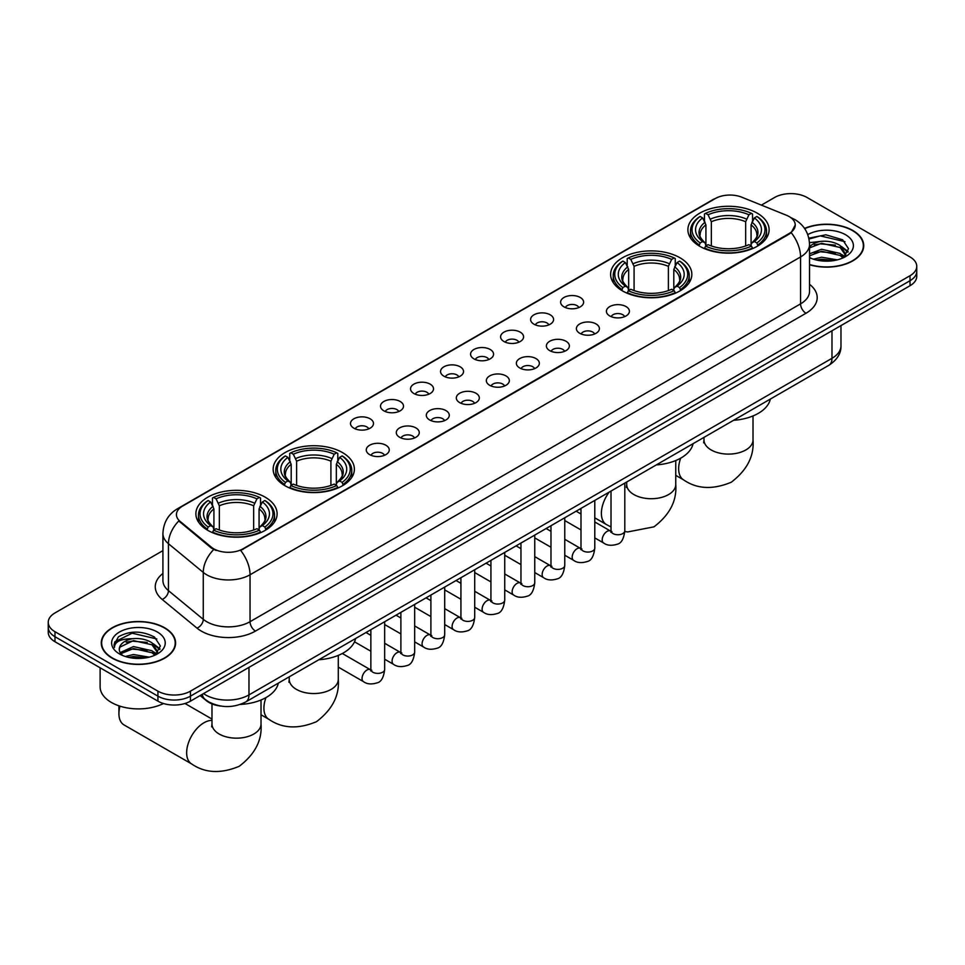 <?xml version="1.0" encoding="UTF-8"?>
<svg xmlns="http://www.w3.org/2000/svg" width="965" height="965" viewBox="0 0 965 965"><rect width="100%" height="100%" fill="white"/><g stroke="black" fill="none" stroke-linecap="round" stroke-linejoin="round"><path stroke-width="1.45" d="M679.951 257.752A40.614 23.45 0 0 0 635.694 252.673A40.614 23.45 0 0 0 610.616 274.337A40.614 23.45 0 0 0 622.509 290.911A40.614 23.45 0 0 0 666.779 296.002A40.614 23.45 0 0 0 691.845 274.337A40.614 23.45 0 0 0 679.951 257.752M342.491 452.585A40.614 23.45 0 0 0 298.221 447.507A40.614 23.45 0 0 0 273.155 469.171A40.614 23.45 0 0 0 285.049 485.745A40.614 23.45 0 0 0 329.306 490.823A40.614 23.45 0 0 0 354.384 469.171A40.614 23.45 0 0 0 342.491 452.585M265.218 497.192A40.614 23.45 0 0 0 220.961 492.114A40.614 23.45 0 0 0 195.883 513.778A40.614 23.45 0 0 0 207.789 530.352A40.614 23.45 0 0 0 252.046 535.442A40.614 23.45 0 0 0 277.112 513.778A40.614 23.45 0 0 0 265.218 497.192M757.211 213.144A40.614 23.45 0 0 0 712.954 208.066A40.614 23.45 0 0 0 687.888 229.718A40.614 23.45 0 0 0 699.782 246.304A40.614 23.45 0 0 0 744.039 251.383A40.614 23.45 0 0 0 769.117 229.718A40.614 23.45 0 0 0 757.211 213.144M563.994 306.87A11.496 6.634 180 0 1 561.714 304.988A11.496 6.634 180 0 1 565.514 296.738A11.496 6.634 180 0 1 580.255 297.485A11.496 6.634 180 0 1 582.534 304.988A11.496 6.634 180 0 1 563.994 306.87M578.843 307.558A6.9 3.981 0 0 0 576.998 305.616A6.9 3.981 0 0 0 570.206 304.602A6.9 3.981 0 0 0 565.394 307.558M533.971 324.204A11.496 6.634 180 0 1 531.691 322.322A11.496 6.634 180 0 1 535.503 314.071A11.496 6.634 180 0 1 550.231 314.819A11.496 6.634 180 0 1 552.511 322.322A11.496 6.634 180 0 1 533.971 324.204M548.832 324.891A6.9 3.981 0 0 0 546.974 322.949A6.9 3.981 0 0 0 540.183 321.936A6.9 3.981 0 0 0 535.37 324.891M503.959 341.526A11.496 6.634 180 0 1 501.679 339.656A11.496 6.634 180 0 1 505.479 331.405A11.496 6.634 180 0 1 520.207 332.141A11.496 6.634 180 0 1 522.499 339.656A11.496 6.634 180 0 1 503.959 341.526M518.808 342.213A6.9 3.981 0 0 0 516.963 340.283A6.9 3.981 0 0 0 510.171 339.27A6.9 3.981 0 0 0 505.358 342.213M473.936 358.859A11.496 6.634 180 0 1 471.656 356.978A11.496 6.634 180 0 1 475.468 348.739A11.496 6.634 180 0 1 490.196 349.475A11.496 6.634 180 0 1 492.476 356.978A11.496 6.634 180 0 1 473.936 358.859M488.797 359.547A6.9 3.981 0 0 0 486.939 357.605A6.9 3.981 0 0 0 480.148 356.604A6.9 3.981 0 0 0 475.335 359.547M443.924 376.193A11.496 6.634 180 0 1 441.644 374.311A11.496 6.634 180 0 1 445.444 366.061A11.496 6.634 180 0 1 460.172 366.809A11.496 6.634 180 0 1 462.452 374.311A11.496 6.634 180 0 1 443.924 376.193M458.773 376.881A6.9 3.981 0 0 0 456.928 374.939A6.9 3.981 0 0 0 450.136 373.925A6.9 3.981 0 0 0 445.323 376.881M413.901 393.527A11.496 6.634 180 0 1 411.621 391.645A11.496 6.634 180 0 1 415.433 383.394A11.496 6.634 180 0 1 430.161 384.142A11.496 6.634 180 0 1 432.441 391.645A11.496 6.634 180 0 1 413.901 393.527M428.762 394.215A6.9 3.981 0 0 0 426.904 392.272A6.9 3.981 0 0 0 420.113 391.259A6.9 3.981 0 0 0 415.3 394.215M383.889 410.849A11.496 6.634 180 0 1 381.597 408.979A11.496 6.634 180 0 1 385.409 400.728A11.496 6.634 180 0 1 400.137 401.464A11.496 6.634 180 0 1 402.417 408.979A11.496 6.634 180 0 1 383.889 410.849M398.738 411.536A6.9 3.981 0 0 0 396.892 409.606A6.9 3.981 0 0 0 390.089 408.593A6.9 3.981 0 0 0 385.288 411.536M353.866 428.183A11.496 6.634 180 0 1 351.586 426.313A11.496 6.634 180 0 1 355.397 418.062A11.496 6.634 180 0 1 370.126 418.798A11.496 6.634 180 0 1 372.406 426.313A11.496 6.634 180 0 1 353.866 428.183M368.727 428.87A6.9 3.981 0 0 0 366.869 426.928A6.9 3.981 0 0 0 360.078 425.927A6.9 3.981 0 0 0 355.265 428.87M609.784 315.965A11.496 6.634 180 0 1 607.504 314.095A11.496 6.634 180 0 1 611.303 305.845A11.496 6.634 180 0 1 626.032 306.581A11.496 6.634 180 0 1 628.312 314.095A11.496 6.634 180 0 1 609.784 315.965M624.632 316.665A6.9 3.981 0 0 0 622.787 314.723A6.9 3.981 0 0 0 615.996 313.709A6.9 3.981 0 0 0 611.183 316.665M579.76 333.299A11.496 6.634 180 0 1 577.48 331.429A11.496 6.634 180 0 1 581.292 323.179A11.496 6.634 180 0 1 596.02 323.914A11.496 6.634 180 0 1 598.3 331.429A11.496 6.634 180 0 1 579.76 333.299M594.621 333.987A6.9 3.981 0 0 0 592.763 332.056A6.9 3.981 0 0 0 585.972 331.043A6.9 3.981 0 0 0 581.159 333.987M549.748 350.633A11.496 6.634 180 0 1 547.457 348.751A11.496 6.634 180 0 1 551.268 340.512A11.496 6.634 180 0 1 565.997 341.248A11.496 6.634 180 0 1 568.276 348.751A11.496 6.634 180 0 1 549.748 350.633M564.597 351.32A6.9 3.981 0 0 0 562.752 349.378A6.9 3.981 0 0 0 555.949 348.377A6.9 3.981 0 0 0 551.148 351.32M519.725 367.967A11.496 6.634 180 0 1 517.445 366.085A11.496 6.634 180 0 1 521.257 357.834A11.496 6.634 180 0 1 535.985 358.582A11.496 6.634 180 0 1 538.265 366.085A11.496 6.634 180 0 1 519.725 367.967M534.586 368.654A6.9 3.981 0 0 0 532.728 366.712A6.9 3.981 0 0 0 525.937 365.699A6.9 3.981 0 0 0 521.124 368.654M489.701 385.3A11.496 6.634 180 0 1 487.421 383.419A11.496 6.634 180 0 1 491.233 375.168A11.496 6.634 180 0 1 505.962 375.904A11.496 6.634 180 0 1 508.241 383.419A11.496 6.634 180 0 1 489.701 385.3M504.562 385.988A6.9 3.981 0 0 0 502.717 384.046A6.9 3.981 0 0 0 495.913 383.033A6.9 3.981 0 0 0 491.113 385.988M459.69 402.622A11.496 6.634 180 0 1 457.41 400.752A11.496 6.634 180 0 1 461.21 392.502A11.496 6.634 180 0 1 475.938 393.238A11.496 6.634 180 0 1 478.23 400.752A11.496 6.634 180 0 1 459.69 402.622M474.539 403.31A6.9 3.981 0 0 0 472.693 401.38A6.9 3.981 0 0 0 465.902 400.366A6.9 3.981 0 0 0 461.089 403.31M429.666 419.956A11.496 6.634 180 0 1 427.386 418.074A11.496 6.634 180 0 1 431.198 409.836A11.496 6.634 180 0 1 445.927 410.571A11.496 6.634 180 0 1 448.206 418.074A11.496 6.634 180 0 1 429.666 419.956M444.527 420.644A6.9 3.981 0 0 0 442.67 418.701A6.9 3.981 0 0 0 435.878 417.7A6.9 3.981 0 0 0 431.066 420.644M399.655 437.29A11.496 6.634 180 0 1 397.375 435.408A11.496 6.634 180 0 1 401.175 427.157A11.496 6.634 180 0 1 415.903 427.905A11.496 6.634 180 0 1 418.183 435.408A11.496 6.634 180 0 1 399.655 437.29M414.504 437.977A6.9 3.981 0 0 0 412.658 436.035A6.9 3.981 0 0 0 405.867 435.022A6.9 3.981 0 0 0 401.054 437.977M369.631 454.624A11.496 6.634 180 0 1 367.351 452.742A11.496 6.634 180 0 1 371.163 444.491A11.496 6.634 180 0 1 385.891 445.239A11.496 6.634 180 0 1 388.171 452.742A11.496 6.634 180 0 1 369.631 454.624M384.492 455.311A6.9 3.981 0 0 0 382.635 453.369A6.9 3.981 0 0 0 375.843 452.356A6.9 3.981 0 0 0 371.03 455.311M786.427 215.243A20.687 11.942 180 0 1 789.189 216.582A20.687 11.942 180 0 1 795.244 225.026A20.687 11.942 180 0 1 789.189 233.482L242.999 548.808A20.687 11.942 180 0 1 211.431 547.215L180.19 521.462A20.687 11.942 180 0 1 176.438 514.61A20.687 11.942 180 0 1 182.506 506.155L715.306 198.549A20.687 11.942 180 0 1 741.808 197.21L786.427 215.243M220.84 706.066A22.991 13.269 180 0 1 206.305 700.638L200.141 695.56M809.538 264.748A37.165 21.459 0 0 0 863.735 245.677A37.165 21.459 0 0 0 852.855 230.502A37.165 21.459 0 0 0 804.545 228.403M164.701 627.805A37.165 21.459 0 0 0 124.208 623.149A37.165 21.459 0 0 0 101.265 642.98A37.165 21.459 0 0 0 112.145 658.142A37.165 21.459 0 0 0 152.651 662.798A37.165 21.459 0 0 0 175.594 642.98A37.165 21.459 0 0 0 164.701 627.805M795.244 225.026L791.191 232.637L789.189 234.097L240.671 550.472A26.815 15.488 60 0 1 250.044 574.778A30.651 17.696 180 0 1 206.703 574.778A30.651 17.696 180 0 1 203.265 572.414L168.453 543.705A30.651 17.696 180 0 1 162.916 533.561L162.916 580.484A30.651 17.696 0 0 0 168.453 590.64L203.265 619.337A30.651 17.696 0 0 0 206.703 621.701A30.651 17.696 0 0 0 250.044 621.701L800.564 303.866A30.651 17.696 0 0 0 809.538 291.358L809.538 244.422A30.651 17.696 180 0 1 800.564 256.943A26.815 15.488 -120 0 0 791.191 232.637M162.916 550.629L54.981 612.944A22.991 13.269 0 0 0 48.25 622.328L48.25 632.34A22.991 13.269 0 0 0 54.981 641.725L157.934 701.157L157.934 696.163A22.991 13.269 0 0 0 190.443 696.163L910.019 280.719A22.991 13.269 0 0 0 916.75 271.334A22.991 13.269 0 0 1 910.019 280.719L190.443 696.163A22.991 13.269 0 0 1 157.934 696.163L54.981 636.719L157.934 696.163L157.934 691.157A22.991 13.269 0 0 0 190.443 691.157L910.019 275.713A22.991 13.269 0 0 0 916.75 266.328A22.991 13.269 0 0 0 910.019 256.943L807.066 197.499A22.991 13.269 0 0 0 774.557 197.499L761.361 205.123M48.25 627.334A22.991 13.269 0 0 0 54.981 636.719A22.991 13.269 0 0 1 48.25 627.334M216.076 550.472L211.431 548.12L178.79 520.955A26.815 17.937 129.5 0 0 168.453 543.705L168.453 590.64A7.66 5.127 -50.5 0 1 162.18 599.434A38.311 22.123 180 0 1 162.916 573.475M48.25 622.328A22.991 13.269 0 0 0 54.981 631.713L157.934 691.157M157.934 701.157A22.991 13.269 0 0 0 190.443 701.157L910.019 285.724A22.991 13.269 0 0 0 916.75 276.34L916.75 266.328M809.538 264.507A36.779 21.23 0 0 0 863.349 245.677A36.779 21.23 0 0 0 852.577 230.659A36.779 21.23 0 0 0 804.689 228.609M813.495 259.199L821.613 257.209L837.367 259.85M816.667 260.067L821.613 259.199L834.062 260.55M809.538 253.819L821.613 249.272L840.117 253.457L844.061 257.209M809.538 255.809L821.613 251.25L840.117 255.435L843.036 257.908M809.49 242.649L820.552 241.431A19.155 11.061 0 0 0 809.538 246.871M820.552 241.431C827.898 240.671 834.423 242.022 840.117 245.508L845.726 254.338L845.593 255.785M809.538 247.86L821.613 243.301L840.117 247.498L845.666 255.327M809.538 257.076L810.636 258.125M809.538 257.643A26.815 15.488 0 0 0 845.533 256.63A26.815 15.488 0 0 0 845.533 234.724A26.815 15.488 0 0 0 807.777 234.628M843.35 257.764L848.512 248.693L842.626 239.766L825.859 234.809L808.839 238.174M809.02 239.031L820.25 235.894L844.99 241.66M814.327 244.941L820.25 243.843L835.413 245.122M843.639 248.693L847.897 252.251M814.327 252.89L820.25 251.793L835.413 253.071M843.639 256.63L844.266 257.04M817.186 260.188L833.772 260.598M841.371 246.425L848.139 251.551M841.371 254.362L844.894 256.485M112.423 657.997A36.779 21.23 0 0 0 152.506 662.593A36.779 21.23 0 0 0 175.208 642.98A36.779 21.23 0 0 0 164.436 627.962A36.779 21.23 0 0 0 124.352 623.354A36.779 21.23 0 0 0 101.651 642.98A36.779 21.23 0 0 0 112.423 657.997M100.119 667.78L100.119 686.778A38.311 22.123 0 0 0 111.337 702.411A38.311 22.123 0 0 0 163.459 703.521M125.354 656.49L133.472 654.511L149.213 657.153M128.526 657.37L133.472 656.49L145.908 657.841M120.179 652.605L133.472 646.562L151.975 650.748L155.92 654.511M120.842 653.691L133.472 648.552L151.975 652.738L154.883 655.199M155.208 655.054L160.371 645.983L154.484 637.069C141.879 630.555 129.853 630.483 118.418 636.84L114.003 644.934L114.425 647.527C114.666 641.701 120.661 638.77 132.398 638.734A19.155 11.061 0 0 0 119.274 649.228A19.155 11.061 0 0 0 120.203 652.642L122.483 655.428M132.398 638.734C139.756 637.962 146.27 639.325 151.975 642.799L157.584 651.628L157.452 653.088M119.274 649.445L119.925 647.105L133.472 640.603L151.975 644.789L157.524 652.617M157.391 632.027A26.815 15.488 0 0 0 119.467 632.027A26.815 15.488 0 0 0 119.467 653.92A26.815 15.488 0 0 0 157.391 653.92A26.815 15.488 0 0 0 157.391 632.027M114.003 645.115L114.835 641.846L132.108 633.197L156.849 638.963M126.186 642.244L132.108 641.146L147.271 642.425M155.498 645.983L159.756 649.554M126.186 650.181L132.108 649.083L147.271 650.374M155.498 653.932L156.125 654.342M129.033 657.479L145.631 657.889M153.23 643.715L159.997 648.842M153.23 651.665L156.752 653.788M699.046 245.87L700.144 242.963A36.477 21.061 0 0 1 700.144 216.474L702.653 217.921A32.955 19.023 0 0 0 702.653 241.515L705.125 242.927L705.922 245.882M705.922 244.676L705.922 224.869L702.653 217.921M704.474 221.069L704.474 213.977L705.56 213.349A36.477 21.061 0 0 1 751.433 213.349L748.924 214.797A32.955 19.023 0 0 0 708.069 214.797L711.338 221.745L711.338 245.966M745.655 245.966L745.655 221.745L748.924 214.797M733.569 420.306A42.146 24.33 0 0 0 770.335 399.076M704.474 247.981A38.009 21.942 0 0 0 752.531 247.981L751.433 246.099A36.477 21.061 0 0 1 705.56 246.099L704.474 248.632M752.531 248.632L752.531 247.981M700.144 216.474L699.046 217.101A38.009 21.942 0 0 0 690.494 230.973A38.009 21.942 0 0 0 699.046 244.845M751.433 213.349L752.531 213.977L752.531 221.069M705.56 246.099L708.069 244.652A32.955 19.023 0 0 0 748.924 244.652L751.433 246.099M702.653 241.515L700.144 242.963M708.069 214.797L705.56 213.349M705.125 222.191A29.481 17.02 0 0 0 705.125 242.927L705.258 243.023C701.073 238.97 699.372 236.22 700.144 234.772A28.347 16.369 0 0 1 705.922 224.869M757.947 244.845A38.009 21.942 0 0 0 766.512 230.973A38.009 21.942 0 0 0 757.947 217.101L756.862 216.474A36.477 21.061 0 0 1 756.862 242.963L757.947 245.87M756.862 242.963L754.353 241.515A32.955 19.023 0 0 0 754.353 217.921L756.862 216.474M754.353 217.921L751.072 224.869L751.072 244.676L751.868 242.927L754.353 241.515M751.072 224.869A28.347 16.369 0 0 1 756.85 234.772C757.622 236.232 755.921 238.982 751.735 243.023L751.868 242.927A29.481 17.02 0 0 0 751.868 222.191M751.072 245.882L751.072 244.676M621.786 290.477L622.871 287.582A36.477 21.061 0 0 1 622.871 261.093L625.38 262.54A32.955 19.023 0 0 0 625.38 286.135L627.853 287.534L628.661 290.489M628.661 289.283L628.661 269.476L625.38 262.54M627.202 265.677L627.202 258.584L628.287 257.957A36.477 21.061 0 0 1 674.173 257.957L671.664 259.404A32.955 19.023 0 0 0 630.796 259.404L634.077 266.352L634.077 290.574M668.383 290.574L668.383 266.352L671.664 259.404M656.297 464.913A42.146 24.33 0 0 0 693.075 443.683M627.202 292.588A38.009 21.942 0 0 0 675.259 292.588L674.173 290.706A36.477 21.061 0 0 1 628.287 290.706L627.202 293.239M675.259 293.239L675.259 292.588M622.871 261.093L621.786 261.708A38.009 21.942 0 0 0 613.221 275.58A38.009 21.942 0 0 0 621.786 289.452M674.173 257.957L675.259 258.584L675.259 265.677M628.287 290.706L630.796 289.259A32.955 19.023 0 0 0 671.664 289.259L674.173 290.706M625.38 286.135L622.871 287.582M630.796 259.404L628.287 257.957M627.853 266.798A29.481 17.02 0 0 0 627.853 287.534L627.998 287.63C623.812 283.577 622.099 280.827 622.883 279.38A28.347 16.369 0 0 1 628.661 269.476M680.675 289.452A38.009 21.942 0 0 0 689.239 275.58A38.009 21.942 0 0 0 680.675 261.708L679.589 261.093A36.477 21.061 0 0 1 679.589 287.582L680.675 290.477M679.589 287.582L677.08 286.135A32.955 19.023 0 0 0 677.08 262.54L679.589 261.093M677.08 262.54L673.799 269.476L673.799 289.283L674.607 287.534L677.08 286.135M673.799 269.476A28.347 16.369 0 0 1 679.589 279.38C680.349 280.839 678.648 283.589 674.463 287.63L674.607 287.534A29.481 17.02 0 0 0 674.607 266.798M673.799 290.489L673.799 289.283M284.325 485.311L285.411 482.404A36.477 21.061 0 0 1 285.411 455.926L287.92 457.374A32.955 19.023 0 0 0 287.92 480.956L290.393 482.367L291.201 485.323M291.201 484.116L291.201 464.31L287.92 457.374M289.741 460.51L289.741 453.417L290.827 452.79A36.477 21.061 0 0 1 336.713 452.79L334.204 454.238A32.955 19.023 0 0 0 293.336 454.238L296.617 461.186L296.617 485.407M330.923 485.407L330.923 461.186L334.204 454.238M318.836 659.746A42.146 24.33 0 0 0 355.615 638.516M289.741 487.421A38.009 21.942 0 0 0 337.798 487.421L336.713 485.54A36.477 21.061 0 0 1 290.827 485.54L289.741 488.073M337.798 488.073L337.798 487.421M285.411 455.926L284.325 456.542A38.009 21.942 0 0 0 275.761 470.413A38.009 21.942 0 0 0 284.325 484.285M336.713 452.79L337.798 453.417L337.798 460.51M290.827 485.54L293.336 484.092A32.955 19.023 0 0 0 334.204 484.092L336.713 485.54M287.92 480.956L285.411 482.404M293.336 454.238L290.827 452.79M290.393 461.632A29.481 17.02 0 0 0 290.393 482.367L290.537 482.464C286.352 478.411 284.639 475.661 285.411 474.213A28.347 16.369 0 0 1 291.201 464.31M343.214 484.285A38.009 21.942 0 0 0 351.779 470.413A38.009 21.942 0 0 0 343.214 456.542L342.129 455.926A36.477 21.061 0 0 1 342.129 482.404L343.214 485.311M342.129 482.404L339.62 480.956A32.955 19.023 0 0 0 339.62 457.374L342.129 455.926M339.62 457.374L336.339 464.31L336.339 484.116L337.147 482.367L339.62 480.956M336.339 464.31A28.347 16.369 0 0 1 342.117 474.213C342.889 475.673 341.188 478.423 337.002 482.464L337.147 482.367A29.481 17.02 0 0 0 337.147 461.632M336.339 485.323L336.339 484.116M119.986 706.163A24.523 14.161 120 0 0 118.924 713.678L118.924 707.417A16.863 9.734 -60 0 1 118.997 705.837M118.924 713.678A24.523 14.161 120 0 0 124.002 724.908L191.733 764.003A24.523 14.161 -60 0 1 187.97 744.353A24.523 14.161 -60 0 1 203.989 722.749A24.523 14.161 -60 0 1 211.986 720.385M207.053 529.918L208.138 527.023A36.477 21.061 0 0 1 208.138 500.533L210.647 501.981A32.955 19.023 0 0 0 210.647 525.575L213.132 526.974L213.928 529.942M213.928 528.724L213.928 508.917L210.647 501.981M212.469 505.117L212.469 498.024L213.567 497.397A36.477 21.061 0 0 1 259.44 497.397L256.931 498.845A32.955 19.023 0 0 0 216.076 498.845L219.345 505.793L219.345 530.014M253.662 530.014L253.662 505.793L256.931 498.845M240.261 704.438A42.146 24.33 0 0 0 278.342 683.124M212.469 532.029A38.009 21.942 0 0 0 260.526 532.029L259.44 530.147A36.477 21.061 0 0 1 213.567 530.147L212.469 532.68M260.526 532.68L260.526 532.029M208.138 500.533L207.053 501.149A38.009 21.942 0 0 0 198.488 515.02A38.009 21.942 0 0 0 207.053 528.904M259.44 497.397L260.526 498.024L260.526 505.117M213.567 530.147L216.076 528.699A32.955 19.023 0 0 0 256.931 528.699L259.44 530.147M210.647 525.575L208.138 527.023M216.076 498.845L213.567 497.397M213.132 506.251A29.481 17.02 0 0 0 213.132 526.974L213.265 527.071C209.079 523.018 207.379 520.268 208.151 518.82A28.347 16.369 0 0 1 213.928 508.917M265.954 528.904A38.009 21.942 0 0 0 274.506 515.02A38.009 21.942 0 0 0 265.954 501.149L264.856 500.533A36.477 21.061 0 0 1 264.856 527.023L265.954 529.918M264.856 527.023L262.347 525.575A32.955 19.023 0 0 0 262.347 501.981L264.856 500.533M262.347 501.981L259.078 508.917L259.078 528.724L259.875 526.974L262.347 525.575M259.078 508.917A28.347 16.369 0 0 1 264.856 518.82C265.628 520.28 263.915 523.03 259.742 527.071L259.875 526.974A29.481 17.02 0 0 0 259.875 506.251M259.078 529.942L259.078 528.724M180.19 521.462L180.19 522.367M211.431 547.215L211.431 548.12M242.999 548.808L242.999 549.423M789.189 233.482L789.189 234.097M255.472 631.086A7.66 4.427 60 0 1 250.044 621.701L250.044 574.778L800.564 256.943L800.564 303.866A7.66 4.427 60 0 0 805.98 313.251L255.472 631.086A38.311 22.123 180 0 1 201.287 631.086A38.311 22.123 180 0 1 196.993 628.131L162.18 599.434M791.143 217.752A26.815 12.557 112 0 0 790.781 217.62L795.003 219.634C804.183 225.147 809.02 233.409 809.538 244.422M180.226 507.723A26.815 15.488 -120 0 0 177.439 508.772C168.272 514.273 163.435 522.535 162.916 533.561M177.439 508.772L713.051 199.538A26.815 15.488 60 0 1 715.089 198.681M213.711 549.543A26.815 17.937 129.5 0 0 203.265 572.414L203.265 619.337A7.66 5.127 -50.5 0 1 196.993 628.131M809.538 284.337A38.311 22.123 180 0 1 805.98 313.251M190.443 691.157L190.443 701.157M910.019 275.713L910.019 285.724M54.981 631.713L54.981 641.725M203.555 693.594A30.651 17.696 0 0 0 205.617 694.909A30.651 17.696 0 0 0 248.97 694.909L831.987 358.305A30.651 17.696 0 0 0 840.973 345.784C841.191 353.395 837.138 359.897 828.814 365.313L245.785 701.917A15.331 8.854 60 0 0 248.97 694.909L248.97 667.382M831.987 330.766L831.987 358.305A15.331 8.854 60 0 1 828.814 365.313M202.312 694.305A15.331 10.253 129.5 0 0 204.99 699.287L200.334 695.451M753.014 415.939L753.014 439.944A24.523 14.161 180 0 1 745.836 449.955A24.523 14.161 180 0 1 711.157 449.955A24.523 14.161 180 0 1 703.98 439.944L703.654 442.839M753.014 439.944C754.28 456.083 747.031 470.172 731.241 482.235C712.906 489.87 697.068 489.122 683.727 479.955A24.523 14.161 -60 0 1 680.675 458.17M745.655 221.745A28.347 16.369 0 0 0 711.338 221.745M746.452 219.067A29.481 17.02 0 0 0 710.542 219.067M675.753 460.558L675.753 484.563A24.523 14.161 180 0 1 668.564 494.575A24.523 14.161 180 0 1 633.896 494.575A24.523 14.161 180 0 1 626.707 484.563L626.394 487.446M611.014 526.962L606.454 524.562A24.523 14.161 -60 0 1 609.18 492.126M668.383 266.352A28.347 16.369 0 0 0 634.077 266.352M669.191 263.674A29.481 17.02 0 0 0 633.269 263.674M338.293 655.38L338.293 679.396A24.523 14.161 180 0 1 331.104 689.396A24.523 14.161 180 0 1 296.436 689.396A24.523 14.161 180 0 1 289.247 679.396L288.921 682.279M338.293 679.396C339.559 695.524 332.298 709.613 316.508 721.675C298.173 729.323 282.335 728.563 268.994 719.395A24.523 14.161 -60 0 1 265.942 697.611M330.923 461.186A28.347 16.369 0 0 0 296.617 461.186M331.731 458.508A29.481 17.02 0 0 0 295.809 458.508M261.02 699.999L261.02 724.003A24.523 14.161 180 0 1 253.843 734.015A24.523 14.161 180 0 1 219.164 734.015A24.523 14.161 180 0 1 211.986 724.003L211.661 726.898M253.662 505.793A28.347 16.369 0 0 0 219.345 505.793M254.458 503.115A29.481 17.02 0 0 0 218.548 503.115M624.801 483.103L624.801 530.762A6.9 3.981 180 0 1 622.473 533.754A6.9 3.981 180 0 1 613.028 533.585A6.9 3.981 180 0 1 611.014 530.762L610.785 532.258L611.412 531.739M624.801 530.762C623.86 538.772 621.376 543.247 617.359 544.188C611.665 545.949 607.082 545.551 603.62 542.993A6.9 3.981 -60 0 1 602.57 537.469A6.9 3.981 -60 0 1 607.069 531.389A6.9 3.981 -60 0 1 607.371 531.22A6.9 3.981 -60 0 1 610.519 531.052L611.919 531.606M594.79 500.437L594.79 548.096A6.9 3.981 180 0 1 592.45 551.087A6.9 3.981 180 0 1 583.017 550.906A6.9 3.981 180 0 1 580.99 548.096L580.773 549.58L581.388 549.073M594.79 548.096C593.837 556.105 591.364 560.581 587.347 561.509C581.654 563.283 577.07 562.885 573.608 560.327A6.9 3.981 -60 0 1 572.547 554.803A6.9 3.981 -60 0 1 577.058 548.723A6.9 3.981 -60 0 1 577.36 548.554A6.9 3.981 -60 0 1 580.496 548.385L581.895 548.928M564.766 517.759L564.766 565.43A6.9 3.981 180 0 1 562.426 568.409A6.9 3.981 180 0 1 552.993 568.24A6.9 3.981 180 0 1 550.979 565.43L550.75 566.913L551.365 566.407M564.766 565.43C563.825 573.439 561.341 577.902 557.324 578.843C551.63 580.604 547.046 580.218 543.585 577.661A6.9 3.981 -60 0 1 542.523 572.124A6.9 3.981 -60 0 1 547.034 566.057A6.9 3.981 -60 0 1 547.336 565.888A6.9 3.981 -60 0 1 550.484 565.707L551.884 566.262M534.755 535.093L534.755 582.764A6.9 3.981 180 0 1 532.415 585.743A6.9 3.981 180 0 1 522.982 585.574A6.9 3.981 180 0 1 520.955 582.764L520.738 584.247L521.353 583.741M534.755 582.764C533.802 590.761 531.329 595.236 527.312 596.177C521.607 597.938 517.035 597.54 513.573 594.983A6.9 3.981 -60 0 1 512.512 589.458A6.9 3.981 -60 0 1 517.011 583.379A6.9 3.981 -60 0 1 517.324 583.222A6.9 3.981 -60 0 1 520.461 583.041L521.86 583.596M504.731 552.426L504.731 600.085A6.9 3.981 180 0 1 502.391 603.077A6.9 3.981 180 0 1 492.958 602.908A6.9 3.981 180 0 1 490.932 600.085L490.715 601.581L491.33 601.062M504.731 600.085C503.79 608.095 501.305 612.57 497.289 613.511C491.595 615.272 487.011 614.874 483.549 612.317A6.9 3.981 -60 0 1 482.488 606.792A6.9 3.981 -60 0 1 486.999 600.712A6.9 3.981 -60 0 1 487.301 600.544A6.9 3.981 -60 0 1 490.449 600.375L491.848 600.93M474.708 569.76L474.708 617.419A6.9 3.981 180 0 1 472.38 620.411A6.9 3.981 180 0 1 462.935 620.23A6.9 3.981 180 0 1 460.92 617.419L460.703 618.903L461.318 618.396M474.708 617.419C473.767 625.429 471.282 629.904 467.277 630.845C461.572 632.606 457 632.208 453.526 629.65A6.9 3.981 -60 0 1 452.476 624.126A6.9 3.981 -60 0 1 456.976 618.046A6.9 3.981 -60 0 1 457.289 617.877A6.9 3.981 -60 0 1 460.426 617.709L461.825 618.251M444.696 587.082L444.696 634.753A6.9 3.981 180 0 1 442.356 637.732A6.9 3.981 180 0 1 432.923 637.563A6.9 3.981 180 0 1 430.897 634.753L430.68 636.237L431.295 635.73M444.696 634.753C443.743 642.762 441.27 647.238 437.254 648.166C431.56 649.928 426.976 649.542 423.514 646.984A6.9 3.981 -60 0 1 422.453 641.448A6.9 3.981 -60 0 1 426.964 635.38A6.9 3.981 -60 0 1 427.266 635.211A6.9 3.981 -60 0 1 430.414 635.03L431.813 635.585M414.673 604.416L414.673 652.087A6.9 3.981 180 0 1 412.344 655.066A6.9 3.981 180 0 1 402.9 654.897A6.9 3.981 180 0 1 400.885 652.087L400.656 653.57L401.283 653.064M414.673 652.087C413.732 660.084 411.247 664.559 407.23 665.5C401.536 667.261 396.965 666.863 393.491 664.306A6.9 3.981 -60 0 1 392.441 658.781A6.9 3.981 -60 0 1 396.941 652.702A6.9 3.981 -60 0 1 397.254 652.545A6.9 3.981 -60 0 1 400.391 652.364L401.79 652.919M384.661 621.75L384.661 669.408A6.9 3.981 180 0 1 382.321 672.4A6.9 3.981 180 0 1 372.888 672.231A6.9 3.981 180 0 1 370.862 669.408L370.644 670.904L371.26 670.385M384.661 669.408C383.708 677.418 381.235 681.893 377.219 682.834C371.525 684.595 366.941 684.197 363.479 681.64A6.9 3.981 -60 0 1 362.418 676.115A6.9 3.981 -60 0 1 366.929 670.036A6.9 3.981 -60 0 1 367.231 669.867A6.9 3.981 -60 0 1 370.367 669.698L371.778 670.253M713.051 199.538L717.972 197.246M245.785 701.917C233.458 708.117 221.13 708.117 208.79 701.917L204.99 699.287M840.973 345.784L840.973 325.591M863.349 248.753L863.349 245.677M845.726 255.641L845.726 254.338M175.208 646.043L175.208 642.98M157.584 652.943L157.584 651.628M101.651 646.043L101.651 642.98M683.727 479.955L675.753 475.347M690.494 237.981L690.494 230.973M766.512 237.981L766.512 230.973M703.98 437.386L703.98 439.944M675.753 484.563C677.02 500.69 669.758 514.779 653.968 526.842L627.708 531.944L624.789 531.498M606.454 524.562L594.79 517.831M580.99 509.858L579.724 509.134M613.221 282.6L613.221 275.58M689.239 282.6L689.239 275.58M626.707 482.005L626.707 484.563M268.994 719.395L261.02 714.788M275.761 477.434L275.761 470.413M351.779 477.434L351.779 470.413M289.247 676.827L289.247 679.396M261.02 724.003C262.287 740.131 255.025 754.22 239.236 766.282C220.901 773.93 205.075 773.17 191.733 764.003M198.488 522.041L198.488 515.02M274.506 522.041L274.506 515.02M211.986 719.07L185.003 703.497M211.986 703.907L211.986 724.003M603.62 542.993L594.79 537.891M580.99 529.93L564.766 520.557M611.014 491.064L611.014 530.762M610.519 531.052L594.79 521.969M580.99 514.007L576.141 511.197M573.608 560.327L564.766 555.225M550.979 547.264L534.755 537.891M580.99 508.398L580.99 548.096M580.496 548.385L564.766 539.302M550.979 531.329L546.118 528.531M543.585 577.661L534.755 572.559M520.955 564.585L504.731 555.225M550.979 525.72L550.979 565.43M550.484 565.707L534.755 556.624M520.955 548.663L516.094 545.864M513.573 594.983L504.731 589.88M490.932 581.919L474.708 572.559M520.955 543.054L520.955 582.764M520.461 583.041L504.731 573.958M490.932 565.997L486.083 563.186M483.549 612.317L474.708 607.214M460.92 599.253L444.696 589.88M490.932 560.388L490.932 600.085M490.449 600.375L474.708 591.292M460.92 583.33L456.059 580.52M453.526 629.65L444.696 624.548M430.897 616.587L414.673 607.214M460.92 577.721L460.92 617.419M460.426 617.709L444.696 608.625M430.897 600.652L426.048 597.854M423.514 646.984L414.673 641.882M400.885 633.909L384.661 624.548M430.897 595.055L430.897 634.753M430.414 635.03L414.673 625.947M400.885 617.986L396.024 615.188M393.491 664.306L384.661 659.204M370.862 651.242L354.517 641.809M400.885 612.377L400.885 652.087M400.391 652.364L384.661 643.281M370.862 635.32L366.012 632.509M363.479 681.64L338.293 667.105M370.862 629.711L370.862 669.408M370.367 669.698L342.31 653.498"/></g></svg>
